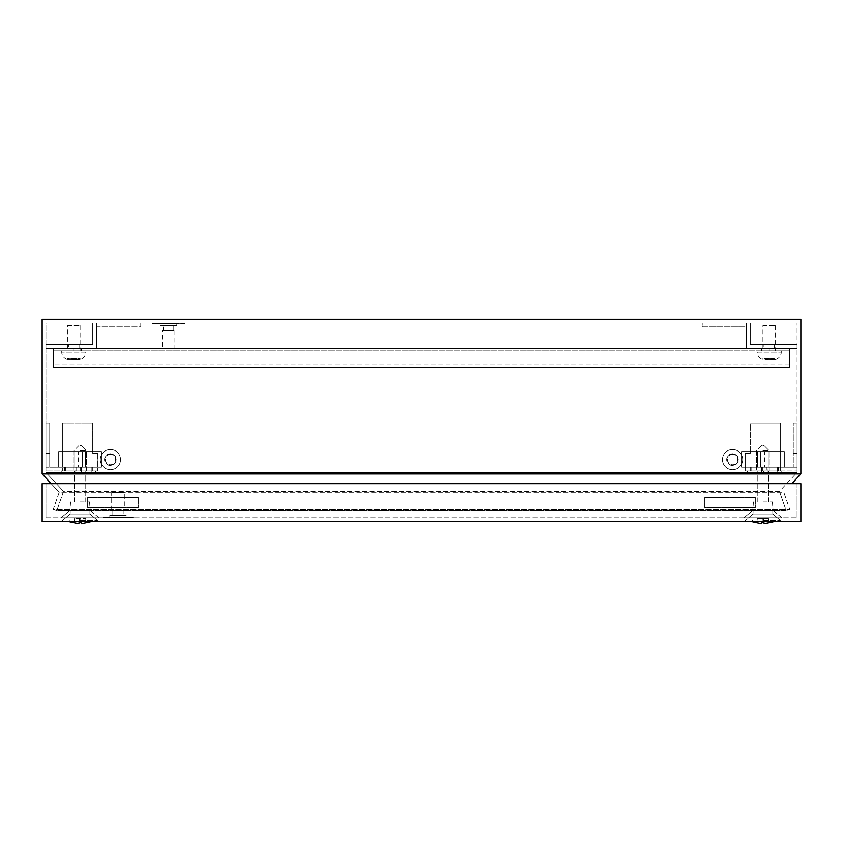 <?xml version="1.0" encoding="UTF-8"?>
<svg xmlns="http://www.w3.org/2000/svg" width="843" height="843" viewBox="0 0 843 843"><rect width="100%" height="100%" fill="white"/><g stroke="black" fill="none" stroke-linecap="round" stroke-linejoin="round"><path stroke-width="0.63" stroke-dasharray="4.21 3.16" d="M732.567 454.461A5.163 5.163 0 0 0 727.404 459.625A5.163 5.163 0 0 0 732.567 464.788A5.163 5.163 0 0 0 737.73 459.625A5.163 5.163 0 0 0 732.567 454.461M732.567 453.745A5.88 5.88 0 0 0 726.687 459.625A5.88 5.88 0 0 0 732.567 465.505A5.88 5.88 0 0 0 738.447 459.625A5.88 5.88 0 0 0 732.567 453.745M732.567 469.741A10.116 10.116 0 0 0 742.683 459.625A10.116 10.116 0 0 0 732.567 449.509A10.116 10.116 0 0 0 722.451 459.625A10.116 10.116 0 0 0 732.567 469.741A10.116 10.116 0 0 0 742.683 459.625A10.116 10.116 0 0 0 732.567 449.509A10.116 10.116 0 0 0 722.451 459.625A10.116 10.116 0 0 0 732.567 469.741M85.396 451.532L85.396 467.212L74.774 467.212L85.396 467.212L74.774 467.212L85.396 467.212L85.396 451.532L74.774 451.532L74.774 467.212L74.774 451.532L85.396 451.532M81.508 467.212L64.521 467.212L64.521 471.005L61.834 471.005L61.834 472.27L65.417 472.27L65.417 467.212L64.521 467.212L80.612 467.212L80.612 471.005L61.834 471.005L61.834 472.27L65.417 472.27L65.417 467.212L64.521 467.212L81.35 467.212L45.944 467.212L45.944 471.005L97.788 471.005L76.681 471.005L76.681 467.212L75.786 467.212L75.786 472.27L79.368 472.27L79.368 471.005L64.521 471.005L81.35 471.005L45.944 471.005L97.788 471.005L92.045 471.005L92.772 471.005L92.772 467.212L75.786 467.212L75.786 472.27L79.368 472.27L79.368 471.005L61.834 471.005L77.935 471.005L77.935 472.27L61.834 472.27L81.508 472.27L65.417 472.27L81.508 472.27L81.508 467.212L45.944 467.212L45.944 471.005L45.944 422.954L45.944 467.212L62.382 467.212L62.382 471.005L62.382 467.212L97.788 467.212L64.521 467.212L64.521 471.005L64.521 467.212L64.521 471.005L81.35 471.005L45.944 471.005L45.944 422.954L45.944 467.212L97.788 467.212L64.521 467.212L80.612 467.212L80.612 471.005L77.935 471.005L77.935 472.27L81.508 472.27L81.508 467.212M58.683 467.212L101.487 467.212L58.683 467.212L101.487 467.212L58.683 467.212L58.683 451.532L101.487 451.532L58.683 451.532L58.683 467.212L58.683 451.532L77.883 451.532L77.883 467.212L77.883 451.532L81.929 451.532L81.929 467.212L81.929 451.532L101.487 451.532L101.487 467.212L101.487 451.532L82.287 451.532L82.287 467.212L82.287 451.532L78.241 451.532L78.241 467.212L78.241 451.532L58.683 451.532L58.683 467.212M91.887 472.27L75.786 472.27L95.459 472.27L79.368 472.27L95.459 472.27L95.459 471.005L76.681 471.005L76.681 467.212L76.681 471.005L92.772 471.005L76.681 471.005L76.681 467.212L75.786 467.212L91.887 467.212L91.887 472.27L95.459 472.27L95.459 471.005L92.772 471.005L92.772 467.212L76.681 467.212L92.772 467.212L92.772 471.005L92.772 467.212L91.887 467.212L91.887 472.27M110.433 454.461A5.163 5.163 0 0 0 105.27 459.625A5.163 5.163 0 0 0 110.433 464.788A5.163 5.163 0 0 0 115.596 459.625A5.163 5.163 0 0 0 110.433 454.461M110.433 453.745A5.88 5.88 0 0 0 104.553 459.625A5.88 5.88 0 0 0 110.433 465.505A5.88 5.88 0 0 0 116.313 459.625A5.88 5.88 0 0 0 110.433 453.745M110.433 469.741A10.116 10.116 0 0 0 120.549 459.625A10.116 10.116 0 0 0 110.433 449.509A10.116 10.116 0 0 0 100.317 459.625A10.116 10.116 0 0 0 110.433 469.741A10.116 10.116 0 0 0 120.549 459.625A10.116 10.116 0 0 0 110.433 449.509A10.116 10.116 0 0 0 100.317 459.625A10.116 10.116 0 0 0 110.433 469.741M763.927 344.555L774.548 344.555L763.927 344.555L774.548 344.555L763.927 344.555L774.548 344.555L774.548 348.349L763.927 348.349L774.548 348.349L763.927 348.349L774.548 348.349L763.927 348.349L774.548 348.349L774.548 344.555L763.927 344.555L763.927 348.349M774.548 344.555L774.548 348.349M68.452 344.555L79.073 344.555L68.452 344.555L79.073 344.555L68.452 344.555L79.073 344.555L79.073 348.349L68.452 348.349L79.073 348.349L68.452 348.349L79.073 348.349L68.452 348.349L79.073 348.349L79.073 344.555L68.452 344.555L68.452 348.349M79.073 344.555L79.073 348.349M110.433 465.315A5.69 5.69 0 0 1 104.743 459.625A5.69 5.69 0 0 1 110.433 453.934A5.69 5.69 0 0 1 116.123 459.625A5.69 5.69 0 0 1 110.433 465.315A5.69 5.69 0 0 1 104.743 459.625A5.69 5.69 0 0 1 110.433 453.934A5.69 5.69 0 0 1 116.123 459.625A5.69 5.69 0 0 1 110.433 465.315M732.567 465.315A5.69 5.69 0 0 1 726.877 459.625A5.69 5.69 0 0 1 732.567 453.934A5.69 5.69 0 0 1 738.257 459.625A5.69 5.69 0 0 1 732.567 465.315A5.69 5.69 0 0 1 726.877 459.625A5.69 5.69 0 0 1 732.567 453.934A5.69 5.69 0 0 1 738.257 459.625A5.69 5.69 0 0 1 732.567 465.315M183.774 323.312L153.426 323.312L183.774 323.564M154.691 323.312L182.509 323.312L154.691 323.564M185.038 323.564L152.161 323.564L185.038 323.059M162.278 330.646L174.922 330.646L162.278 330.646L162.278 348.349L174.922 348.349L162.278 348.349M174.922 330.646L174.922 348.349M163.416 325.588L173.784 325.588L163.416 325.588L163.416 330.646L173.784 330.646L163.416 330.646M173.784 325.588L173.784 330.646M160.381 323.059L176.819 323.059L160.381 323.059L160.381 325.588L176.819 325.588L160.381 325.588M176.819 323.059L176.819 325.588M62.382 422.954L62.382 467.212L62.382 422.954L62.382 467.212L62.382 422.954L92.73 422.954L62.382 422.954M97.788 453.302L97.788 471.005L97.788 453.302L92.73 453.302L92.73 422.954L92.73 453.302L92.73 422.954L92.73 453.302L97.788 453.302L92.73 453.302L97.788 453.302L97.788 471.005L97.788 453.302M51.191 483.65L59.21 492.249L783.79 492.249L789.638 509.225L783.79 492.249L59.21 492.249L53.362 509.225L789.638 509.225L786.055 510.458L789.638 509.225L53.362 509.225L56.945 510.458L786.055 510.458L779.459 491.332L786.055 510.458L56.945 510.458L63.541 491.332L779.459 491.332L797.056 472.459L797.056 323.059L797.056 472.459L779.459 491.332L63.541 491.332L45.944 472.459L45.944 323.059L797.056 323.059L45.944 323.059L45.944 472.459L797.056 472.459L45.944 472.459L63.541 491.332L56.945 510.458L53.362 509.225L59.21 492.249L42.15 473.956L42.15 319.265L800.85 319.265L800.85 473.956L42.15 473.956M745.212 453.302L750.27 453.302L750.27 422.954L780.618 422.954L780.618 471.005L745.212 471.005L797.056 471.005L745.212 471.005L797.056 471.005L780.618 471.005L780.618 467.212L745.212 467.212L797.056 467.212L745.212 467.212L797.056 467.212L797.056 471.005L797.056 422.954L797.056 471.005L797.056 422.954L797.056 467.212L780.618 467.212L780.618 422.954L780.618 467.212L780.618 422.954L750.27 422.954L780.618 422.954L750.27 422.954L750.27 453.302L750.27 422.954L750.27 453.302L745.212 453.302L745.212 471.005L745.212 453.302L750.27 453.302L745.212 453.302L745.212 471.005L745.212 453.302M797.056 348.349L797.056 344.555L750.27 344.555L750.27 323.059L746.476 323.059L746.476 326.852L702.219 326.852L702.219 323.059L746.476 323.059L746.476 348.349L797.056 348.349L797.056 344.555L750.27 344.555L750.27 323.059L746.476 323.059L746.476 348.349L797.056 348.349M45.944 344.555L45.944 348.349L96.523 348.349L96.523 323.059L140.781 323.059L140.781 326.852L96.523 326.852L96.523 323.059L92.73 323.059L92.73 344.555L45.944 344.555L45.944 348.349L96.523 348.349L96.523 323.059L92.73 323.059L92.73 344.555L45.944 344.555M96.523 323.059L140.781 323.059L140.781 326.852L96.523 326.852L96.523 323.059M702.219 323.059L746.476 323.059L746.476 326.852L702.219 326.852L702.219 323.059M800.85 473.956L791.809 483.65M169.232 323.564L159.748 323.312L169.232 323.564M162.278 323.564L174.922 323.312L162.278 323.564M164.806 323.564L172.393 323.312L164.806 323.564M81.35 467.212L81.35 471.005L81.35 467.212M49.737 467.212L49.737 453.302L45.944 453.302L49.737 453.302L49.737 422.954L45.944 422.954L49.737 422.954L49.737 467.212L49.737 453.302L45.944 453.302L49.737 453.302L49.737 422.954L45.944 422.954L49.737 422.954L49.737 467.212M92.045 467.212L92.045 471.005L92.045 467.212M80.612 467.212L80.612 471.005L80.612 467.212M793.263 453.302L797.056 453.302L793.263 453.302L793.263 422.954L797.056 422.954L793.263 422.954L793.263 467.212L793.263 453.302L797.056 453.302L793.263 453.302L793.263 422.954L797.056 422.954L793.263 422.954L793.263 453.302M761.65 467.212L761.65 471.005L761.65 467.212M750.955 467.212L750.955 471.005L750.955 467.212M750.228 467.212L750.228 471.005L766.319 471.005L766.319 467.212L766.319 471.005L766.319 467.212L766.319 471.005L750.228 471.005L750.228 467.212L750.228 471.005L750.228 467.212L767.214 467.212L767.214 472.27L763.632 472.27L763.632 471.005L747.541 471.005L763.632 471.005L763.632 472.27L747.541 472.27L747.541 471.005L747.541 472.27L767.214 472.27L747.541 472.27L767.214 472.27L767.214 467.212L751.113 467.212L751.113 472.27L751.113 467.212L750.228 467.212L766.319 467.212L750.228 467.212M778.479 467.212L778.479 471.005L781.166 471.005L781.166 472.27L777.583 472.27L777.583 467.212L778.479 467.212L778.479 471.005L781.166 471.005L781.166 472.27L777.583 472.27L777.583 467.212L778.479 467.212L778.479 471.005L762.388 471.005L781.166 471.005L765.065 471.005L765.065 472.27L781.166 472.27L761.492 472.27L777.583 472.27L761.492 472.27L761.492 467.212L762.388 467.212L762.388 471.005L778.479 471.005L778.479 467.212L762.388 467.212L762.388 471.005L765.065 471.005L765.065 472.27L761.492 472.27L761.492 467.212L777.583 467.212L761.492 467.212L762.388 467.212L762.388 471.005L762.388 467.212L778.479 467.212M101.487 451.532L101.487 467.212L101.487 451.532M757.604 451.532L757.604 467.212L768.226 467.212L757.604 467.212L768.226 467.212L757.604 467.212L757.604 451.532L768.226 451.532L768.226 467.212L768.226 451.532L757.604 451.532M784.317 467.212L741.513 467.212L784.317 467.212L741.513 467.212L784.317 467.212L784.317 451.532L741.513 451.532L784.317 451.532L784.317 467.212L784.317 451.532L765.117 451.532L765.117 467.212L765.117 451.532L761.071 451.532L761.071 467.212L761.071 451.532L741.513 451.532L741.513 467.212L741.513 451.532L760.713 451.532L760.713 467.212L760.713 451.532L764.759 451.532L764.759 467.212L764.759 451.532L784.317 451.532L784.317 467.212M741.513 451.532L741.513 467.212L741.513 451.532M80.085 520.321L97.535 520.321L80.085 520.321M80.085 521.585L91.465 521.585L80.085 521.585M73.942 522.734L74.5 518.55L73.942 522.734L74.5 518.55L85.67 518.55L74.5 518.55L85.67 518.55L74.5 518.55L73.942 522.734L78.873 523.735L79 522.734L81.17 522.734L79 522.734L81.17 522.734L81.297 523.735L81.17 522.734L81.297 523.735L86.228 522.734L83.678 523.282M80.085 501.985L89.569 501.985L80.085 501.985M80.085 510.205L90.201 510.205L80.085 510.205M80.085 513.998L89.948 513.998L80.085 513.998M80.085 471.005L86.407 471.005L80.085 471.005M80.085 450.773L86.407 450.773L80.085 450.773M80.085 445.715L81.35 445.715L80.085 445.715M78.873 523.735L79.558 518.55L78.873 523.735L79.558 518.55L78.873 523.735L79.558 518.55L78.873 523.735L76.428 523.261M80.612 518.55L81.297 523.735L80.612 518.55M85.67 518.55L86.228 522.734L85.67 518.55M762.915 520.321L780.365 520.321L762.915 520.321M762.915 521.585L774.295 521.585L762.915 521.585M756.772 522.734L757.33 518.55L756.772 522.734L757.33 518.55L756.772 522.734L761.703 523.735L762.388 518.55L761.83 522.734L762.388 518.55L757.33 518.55L768.5 518.55L757.33 518.55L768.5 518.55L762.388 518.55L761.703 523.735L761.83 522.734L764 522.734L764.127 523.735L764 522.734L762.915 522.755L764 522.734L764.127 523.735L769.058 522.734L766.508 523.282M762.915 501.985L772.399 501.985L762.915 501.985M762.915 510.205L773.031 510.205L762.915 510.205M762.915 513.998L772.778 513.998L762.915 513.998M762.915 471.005L769.237 471.005L762.915 471.005M762.915 450.773L769.237 450.773L762.915 450.773M762.915 445.715L764.18 445.715L762.915 445.715M763.442 518.55L764.127 523.735L763.442 518.55M768.5 518.55L769.058 522.734L768.5 518.55M761.703 523.735L762.388 518.55L761.83 522.734L762.915 522.755L761.83 522.734L761.703 523.735L762.388 518.55L761.703 523.735L759.258 523.261M102.846 517.539L133.194 517.539L102.846 517.286M131.929 517.539L104.11 517.539L131.929 517.286M134.458 517.792L101.582 517.792L134.458 517.286M124.343 510.205L111.697 510.205L124.343 510.205L124.343 492.502L111.697 492.502L124.343 492.502M111.697 510.205L111.697 492.502M123.204 515.263L112.836 515.263L123.204 515.263L123.204 510.205L112.836 510.205L123.204 510.205M112.836 515.263L112.836 510.205M126.239 517.792L109.801 517.792L126.239 517.792L126.239 515.263L109.801 515.263L126.239 515.263M109.801 517.792L109.801 515.263M772.778 510.205L772.778 513.998L781.882 521.585L743.947 521.585L781.882 521.585L743.947 521.585L781.882 521.585L772.778 513.998L753.052 513.998L772.778 513.998L753.052 513.998L772.778 513.998L772.778 510.205L753.052 510.205L753.052 513.998L743.947 521.585L753.052 513.998L745.465 520.321L753.052 513.998L753.052 510.205L772.778 510.205L781.882 517.792L743.947 517.792L781.882 517.792L743.947 517.792L781.882 517.792L772.778 510.205L772.778 513.998L780.365 520.321L772.778 513.998L772.778 510.205L753.052 510.205L743.947 517.792L753.052 510.205L753.052 513.998L753.052 510.205L772.778 510.205M89.948 510.205L89.948 513.998L99.052 521.585L61.117 521.585L99.052 521.585L61.117 521.585L99.052 521.585L89.948 513.998L70.222 513.998L89.948 513.998L70.222 513.998L61.117 521.585L70.222 513.998L89.948 513.998L89.948 510.205L70.222 510.205L70.222 513.998L62.635 520.321L70.222 513.998L70.222 510.205L89.948 510.205L99.052 517.792L61.117 517.792L99.052 517.792L61.117 517.792L99.052 517.792L89.948 510.205L89.948 513.998L97.535 520.321L89.948 513.998L89.948 510.205L70.222 510.205L61.117 517.792L70.222 510.205L70.222 513.998L70.222 510.205L89.948 510.205M45.944 517.792L797.056 517.792L45.944 517.792L45.944 483.65L797.056 483.65L45.944 483.65L45.944 517.792M42.15 483.65L800.85 483.65L800.85 521.585L42.15 521.585L42.15 483.65M755.328 497.56L755.328 507.676L704.748 507.676L704.748 497.56L755.328 497.56L704.748 497.56L704.748 507.676L755.328 507.676L755.328 497.56M138.252 497.56L138.252 507.676L87.672 507.676L87.672 497.56L138.252 497.56L87.672 497.56L87.672 507.676L138.252 507.676L138.252 497.56M797.056 483.65L797.056 517.792L797.056 483.65M124.343 517.286L111.697 517.539L124.343 517.286M117.388 517.286L126.871 517.539L117.388 517.286M121.813 517.286L114.227 517.539L121.813 517.286M81.35 350.878L53.53 350.878L53.53 367.316L53.53 350.878L81.35 350.878L81.35 348.349L73.763 348.349L81.35 348.349M789.47 348.349L789.47 350.878L53.53 350.878L53.53 348.349L73.763 348.349L53.53 348.349L53.53 364.787L53.53 348.349L53.53 350.878L789.47 350.878L789.47 367.316L789.47 350.878L769.237 350.878L789.47 350.878L789.47 348.349L53.53 348.349L789.47 348.349L761.65 348.349L789.47 348.349L789.47 367.316L53.53 367.316L53.53 364.787L53.53 367.316L789.47 367.316L789.47 348.349M789.47 364.787L53.53 364.787L789.47 364.787M769.237 350.878L761.65 350.878L769.237 350.878L769.237 348.349L769.237 350.878M789.47 367.316L53.53 367.316L789.47 367.316M775.56 359.487L775.56 359.487A7.587 7.587 0 0 0 781.25 352.142L781.25 350.878L757.225 350.878L757.225 352.142L781.25 352.142L757.225 352.142A7.587 7.587 0 0 0 762.915 359.487L762.915 359.487M765.001 359.729L767.973 359.729L765.001 359.729M767.973 359.455L770.502 359.455L767.973 359.455L767.973 358.465L767.973 359.729L767.973 358.465L762.915 358.465L770.502 358.465L767.973 358.465L767.973 359.455M770.502 359.729L773.474 359.729L770.502 359.729L773.474 359.729L770.502 359.729L770.502 358.465L770.502 359.455L770.502 358.465L775.56 358.465L770.502 358.465L770.502 359.729M775.56 359.455L773.474 359.729L775.56 359.455L775.56 358.465L775.56 359.455M762.915 325.588L775.56 325.588L762.915 325.588L762.915 350.878L775.56 350.878L762.915 350.878M775.56 325.588L775.56 350.878M757.225 350.878L781.25 350.878M762.915 358.465L762.915 359.455L762.915 358.465M67.44 359.487A7.587 7.587 0 0 1 61.75 352.142L61.75 350.878L85.775 350.878L85.775 352.142L61.75 352.142L85.775 352.142A7.587 7.587 0 0 1 80.085 359.487L67.44 359.455L80.085 359.487M67.44 325.588L80.085 325.588L67.44 325.588L67.44 350.878L80.085 350.878L67.44 350.878M80.085 325.588L80.085 350.878M85.775 350.878L61.75 350.878M80.085 358.465L80.085 359.455L80.085 358.465L75.027 358.465L75.027 359.729L75.027 358.465L80.085 358.465M75.027 358.465L75.027 359.455L75.027 358.465L72.498 358.465L72.498 359.455L72.498 358.465L75.027 358.465M72.498 358.465L72.498 359.729L72.498 358.465L67.44 358.465L67.44 359.455L67.44 358.465L72.498 358.465M73.763 348.349L73.763 350.878L73.763 348.349M91.465 521.585L90.517 520.321L91.465 521.585L86.228 522.755M89.569 501.985L90.201 510.205L89.569 501.985M85.775 501.985L85.775 471.005L85.775 501.985M86.407 471.005L86.407 450.773L81.35 445.715L86.407 450.773L86.407 471.005M78.82 445.715L73.763 450.773L73.763 471.005L73.763 450.773L78.82 445.715M74.395 501.985L74.395 471.005L74.395 501.985M70.601 501.985L69.969 510.205L70.601 501.985M73.942 522.755L68.704 521.585L69.653 520.321L68.704 521.585M773.347 520.321L774.295 521.585L773.347 520.321M772.399 501.985L773.031 510.205L772.399 501.985M768.605 501.985L768.605 471.005L768.605 501.985M769.237 471.005L769.237 450.773L764.18 445.715L769.237 450.773L769.237 471.005M761.65 445.715L756.592 450.773L756.592 471.005L756.592 450.773L761.65 445.715M757.225 501.985L757.225 471.005L757.225 501.985M753.431 501.985L752.799 510.205L753.431 501.985M751.534 521.585L752.483 520.321L751.534 521.585L756.772 522.755M769.058 522.755L774.295 521.585M761.65 348.349L761.65 350.878"/><path stroke-width="1.26" d="M51.191 483.65L42.15 473.956L42.15 319.265L800.85 319.265L800.85 473.956L791.809 483.65M42.15 473.956L800.85 473.956M83.678 523.282L81.297 523.735L81.17 522.734L79 522.734L78.873 523.735L73.942 522.734L78.873 523.735M86.228 522.734L81.297 523.735L86.228 522.734M76.428 523.261L73.942 522.734M766.508 523.282L769.058 522.734L764.127 523.735L764 522.734L761.83 522.734L761.703 523.735L756.772 522.734L761.703 523.735M756.772 522.734L759.258 523.261M800.85 483.65L42.15 483.65L42.15 521.585L800.85 521.585L800.85 483.65M86.228 522.755L91.465 521.585M73.942 522.755L68.704 521.585M769.058 522.755L774.295 521.585M756.772 522.755L751.534 521.585"/></g></svg>
